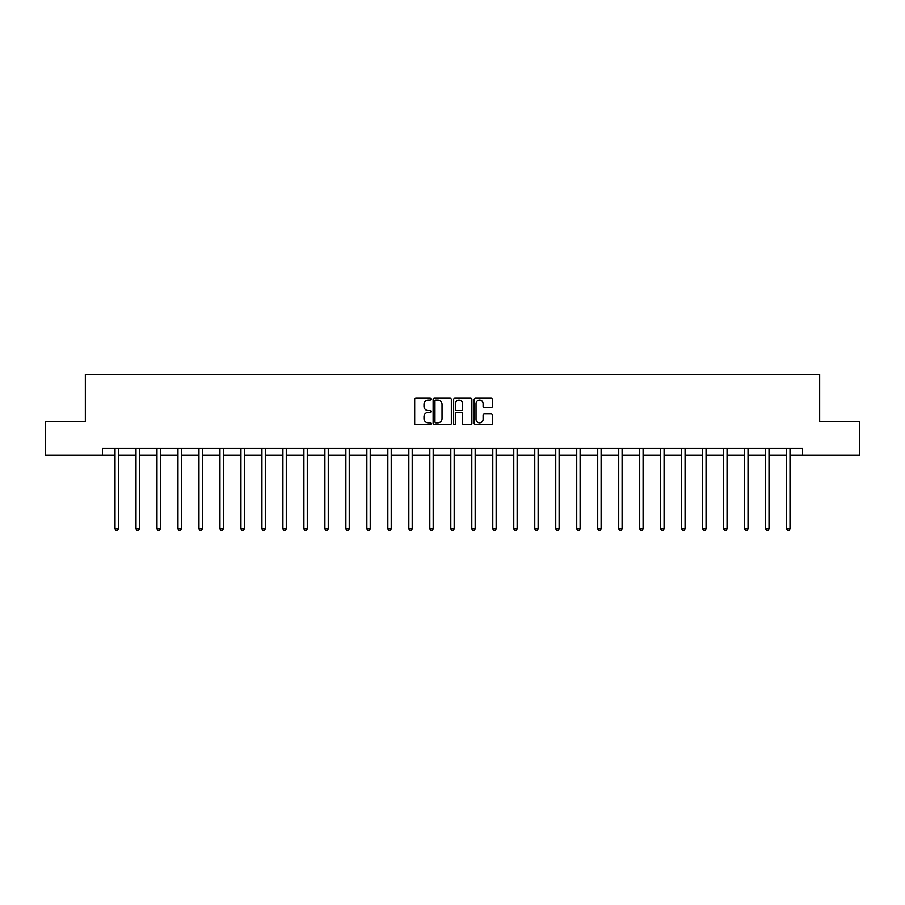 <?xml version="1.0" encoding="UTF-8"?>
<svg xmlns="http://www.w3.org/2000/svg" width="905" height="905" viewBox="0 0 905 905"><rect width="100%" height="100%" fill="white"/><g stroke="black" fill="none" stroke-linecap="round" stroke-linejoin="round"><path stroke-width="1.36" d="M430.972 399.173A0.928 0.928 0 0 0 430.045 398.245L416.017 398.245A1.324 1.324 0 0 0 414.694 399.569L414.694 423.336A1.324 1.324 0 0 0 416.017 424.66L430.045 424.66A0.928 0.928 0 0 0 430.972 423.732A0.928 0.928 0 0 0 430.045 422.805L428.235 422.805A4.231 4.231 0 0 1 424.004 418.585L424.004 416.605A4.231 4.231 0 0 1 428.235 412.375L430.045 412.375A0.928 0.928 0 0 0 430.972 411.447A0.928 0.928 0 0 0 430.045 410.531L428.235 410.531A4.231 4.231 0 0 1 424.004 406.3L424.004 404.32A4.231 4.231 0 0 1 428.235 400.101L430.045 400.101A0.928 0.928 0 0 0 430.972 399.173M491.098 407.555A1.324 1.324 0 0 0 492.411 406.232L492.411 399.569A1.324 1.324 0 0 0 491.098 398.245L475.51 398.245A1.324 1.324 0 0 0 474.186 399.569L474.186 423.336A1.324 1.324 0 0 0 475.51 424.66L491.098 424.66A1.324 1.324 0 0 0 492.411 423.336L492.411 415.282A1.324 1.324 0 0 0 491.098 413.958L484.424 413.958A1.324 1.324 0 0 0 483.1 415.282L483.1 419.275A3.53 3.53 0 0 1 479.571 422.805A3.53 3.53 0 0 1 476.041 419.275L476.041 403.63A3.53 3.53 0 0 1 479.571 400.101A3.53 3.53 0 0 1 483.1 403.63L483.1 406.232A1.324 1.324 0 0 0 484.424 407.555L491.098 407.555M102.435 455.181L45.25 455.181L45.25 421.538L85.342 421.538L85.342 374.455L819.659 374.455L819.659 421.538L859.75 421.538L859.75 455.181L802.565 455.181L802.565 448.45L102.435 448.45L102.435 455.181L115.014 455.181M451.346 399.569A1.324 1.324 0 0 0 450.023 398.245L434.445 398.245A1.324 1.324 0 0 0 433.122 399.569L433.122 423.336A1.324 1.324 0 0 0 434.445 424.66L450.023 424.66A1.324 1.324 0 0 0 451.346 423.336L451.346 399.569M454.977 398.245L470.555 398.245A1.324 1.324 0 0 1 471.878 399.569L471.878 423.336A1.324 1.324 0 0 1 470.555 424.66L463.892 424.66A1.324 1.324 0 0 1 462.568 423.336L462.568 413.698A1.324 1.324 0 0 0 461.245 412.375L456.821 412.375A1.324 1.324 0 0 0 455.509 413.698L455.509 423.732A0.928 0.928 0 0 1 454.582 424.66A0.928 0.928 0 0 1 453.654 423.732L453.654 399.569A1.324 1.324 0 0 1 454.977 398.245M118.374 455.181L135.999 455.181M139.359 455.181L156.984 455.181M160.343 455.181L177.968 455.181M181.339 455.181L198.964 455.181M202.324 455.181L219.949 455.181M223.309 455.181L240.934 455.181M244.305 455.181L261.93 455.181M265.289 455.181L282.914 455.181M286.274 455.181L303.899 455.181M307.27 455.181L324.895 455.181M328.255 455.181L345.88 455.181M349.24 455.181L366.864 455.181M370.224 455.181L387.849 455.181M391.22 455.181L408.845 455.181M412.205 455.181L429.83 455.181M433.19 455.181L450.814 455.181M454.186 455.181L471.81 455.181M475.17 455.181L492.795 455.181M496.155 455.181L513.78 455.181M517.151 455.181L534.776 455.181M538.136 455.181L555.76 455.181M559.12 455.181L576.745 455.181M580.105 455.181L597.73 455.181M601.101 455.181L618.726 455.181M622.086 455.181L639.711 455.181M643.07 455.181L660.695 455.181M664.066 455.181L681.691 455.181M685.051 455.181L702.676 455.181M706.036 455.181L723.661 455.181M727.032 455.181L744.657 455.181M748.016 455.181L765.641 455.181M769.001 455.181L786.626 455.181M789.986 455.181L802.565 455.181M435.893 400.101A0.928 0.928 0 0 0 434.966 401.017L434.966 421.888A0.928 0.928 0 0 0 435.893 422.805L437.805 422.805A4.231 4.231 0 0 0 442.036 418.585L442.036 404.32A4.231 4.231 0 0 0 437.805 400.101L435.893 400.101M462.568 403.698A3.53 3.53 0 0 0 459.039 400.157A3.53 3.53 0 0 0 455.509 403.698L455.509 409.207A1.324 1.324 0 0 0 456.821 410.531L461.245 410.531A1.324 1.324 0 0 0 462.568 409.207L462.568 403.698M118.544 448.45L118.465 448.642A1.346 1.346 0 0 0 118.374 449.152L118.374 528.792L115.014 528.792L115.014 449.152A1.346 1.346 0 0 0 114.912 448.642L114.833 448.45M118.374 528.792L117.367 530.545L116.021 530.545L115.014 528.792M139.54 448.45L139.461 448.642A1.346 1.346 0 0 0 139.359 449.152L139.359 528.792L135.999 528.792L135.999 449.152A1.346 1.346 0 0 0 135.897 448.642L135.818 448.45M139.359 528.792L138.352 530.545L137.006 530.545L135.999 528.792M160.524 448.45L160.445 448.642A1.346 1.346 0 0 0 160.343 449.152L160.343 528.792L156.984 528.792L156.984 449.152A1.346 1.346 0 0 0 156.893 448.642L156.803 448.45M160.343 528.792L159.337 530.545L157.99 530.545L156.984 528.792M181.509 448.45L181.43 448.642A1.346 1.346 0 0 0 181.339 449.152L181.339 528.792L177.968 528.792L177.968 449.152A1.346 1.346 0 0 0 177.878 448.642L177.799 448.45M181.339 528.792L180.333 530.545L178.986 530.545L177.968 528.792M202.505 448.45L202.426 448.642A1.346 1.346 0 0 0 202.324 449.152L202.324 528.792L198.964 528.792L198.964 449.152A1.346 1.346 0 0 0 198.862 448.642L198.783 448.45M202.324 528.792L201.317 530.545L199.971 530.545L198.964 528.792M223.49 448.45L223.411 448.642A1.346 1.346 0 0 0 223.309 449.152L223.309 528.792L219.949 528.792L219.949 449.152A1.346 1.346 0 0 0 219.847 448.642L219.768 448.45M223.309 528.792L222.302 530.545L220.956 530.545L219.949 528.792M244.474 448.45L244.395 448.642A1.346 1.346 0 0 0 244.305 449.152L244.305 528.792L240.934 528.792L240.934 449.152A1.346 1.346 0 0 0 240.843 448.642L240.764 448.45M244.305 528.792L243.287 530.545L241.952 530.545L240.934 528.792M265.47 448.45L265.391 448.642A1.346 1.346 0 0 0 265.289 449.152L265.289 528.792L261.93 528.792L261.93 449.152A1.346 1.346 0 0 0 261.828 448.642L261.749 448.45M265.289 528.792L264.283 530.545L262.936 530.545L261.93 528.792M286.455 448.45L286.376 448.642A1.346 1.346 0 0 0 286.274 449.152L286.274 528.792L282.914 528.792L282.914 449.152A1.346 1.346 0 0 0 282.812 448.642L282.733 448.45M286.274 528.792L285.267 530.545L283.921 530.545L282.914 528.792M307.44 448.45L307.361 448.642A1.346 1.346 0 0 0 307.27 449.152L307.27 528.792L303.899 528.792L303.899 449.152A1.346 1.346 0 0 0 303.809 448.642L303.729 448.45M307.27 528.792L306.252 530.545L304.906 530.545L303.899 528.792M328.425 448.45L328.345 448.642A1.346 1.346 0 0 0 328.255 449.152L328.255 528.792L324.895 528.792L324.895 449.152A1.346 1.346 0 0 0 324.793 448.642L324.714 448.45M328.255 528.792L327.248 530.545L325.902 530.545L324.895 528.792M349.421 448.45L349.341 448.642A1.346 1.346 0 0 0 349.24 449.152L349.24 528.792L345.88 528.792L345.88 449.152A1.346 1.346 0 0 0 345.778 448.642L345.699 448.45M349.24 528.792L348.233 530.545L346.887 530.545L345.88 528.792M370.405 448.45L370.326 448.642A1.346 1.346 0 0 0 370.224 449.152L370.224 528.792L366.864 528.792L366.864 449.152A1.346 1.346 0 0 0 366.774 448.642L366.695 448.45M370.224 528.792L369.217 530.545L367.871 530.545L366.864 528.792M391.39 448.45L391.311 448.642A1.346 1.346 0 0 0 391.22 449.152L391.22 528.792L387.849 528.792L387.849 449.152A1.346 1.346 0 0 0 387.759 448.642L387.679 448.45M391.22 528.792L390.213 530.545L388.867 530.545L387.849 528.792M412.386 448.45L412.307 448.642A1.346 1.346 0 0 0 412.205 449.152L412.205 528.792L408.845 528.792L408.845 449.152A1.346 1.346 0 0 0 408.743 448.642L408.664 448.45M412.205 528.792L411.198 530.545L409.852 530.545L408.845 528.792M433.371 448.45L433.291 448.642A1.346 1.346 0 0 0 433.19 449.152L433.19 528.792L429.83 528.792L429.83 449.152A1.346 1.346 0 0 0 429.728 448.642L429.649 448.45M433.19 528.792L432.183 530.545L430.837 530.545L429.83 528.792M454.355 448.45L454.276 448.642A1.346 1.346 0 0 0 454.186 449.152L454.186 528.792L450.814 528.792L450.814 449.152A1.346 1.346 0 0 0 450.724 448.642L450.645 448.45M454.186 528.792L453.167 530.545L451.833 530.545L450.814 528.792M475.351 448.45L475.272 448.642A1.346 1.346 0 0 0 475.17 449.152L475.17 528.792L471.81 528.792L471.81 449.152A1.346 1.346 0 0 0 471.709 448.642L471.629 448.45M475.17 528.792L474.163 530.545L472.817 530.545L471.81 528.792M496.336 448.45L496.257 448.642A1.346 1.346 0 0 0 496.155 449.152L496.155 528.792L492.795 528.792L492.795 449.152A1.346 1.346 0 0 0 492.693 448.642L492.614 448.45M496.155 528.792L495.148 530.545L493.802 530.545L492.795 528.792M517.321 448.45L517.241 448.642A1.346 1.346 0 0 0 517.151 449.152L517.151 528.792L513.78 528.792L513.78 449.152A1.346 1.346 0 0 0 513.689 448.642L513.61 448.45M517.151 528.792L516.133 530.545L514.787 530.545L513.78 528.792M538.305 448.45L538.226 448.642A1.346 1.346 0 0 0 538.136 449.152L538.136 528.792L534.776 528.792L534.776 449.152A1.346 1.346 0 0 0 534.674 448.642L534.595 448.45M538.136 528.792L537.129 530.545L535.783 530.545L534.776 528.792M559.301 448.45L559.222 448.642A1.346 1.346 0 0 0 559.12 449.152L559.12 528.792L555.76 528.792L555.76 449.152A1.346 1.346 0 0 0 555.659 448.642L555.58 448.45M559.12 528.792L558.114 530.545L556.767 530.545L555.76 528.792M580.286 448.45L580.207 448.642A1.346 1.346 0 0 0 580.105 449.152L580.105 528.792L576.745 528.792L576.745 449.152A1.346 1.346 0 0 0 576.655 448.642L576.576 448.45M580.105 528.792L579.098 530.545L577.752 530.545L576.745 528.792M601.271 448.45L601.192 448.642A1.346 1.346 0 0 0 601.101 449.152L601.101 528.792L597.73 528.792L597.73 449.152A1.346 1.346 0 0 0 597.639 448.642L597.56 448.45M601.101 528.792L600.094 530.545L598.748 530.545L597.73 528.792M622.267 448.45L622.188 448.642A1.346 1.346 0 0 0 622.086 449.152L622.086 528.792L618.726 528.792L618.726 449.152A1.346 1.346 0 0 0 618.624 448.642L618.545 448.45M622.086 528.792L621.079 530.545L619.733 530.545L618.726 528.792M643.251 448.45L643.172 448.642A1.346 1.346 0 0 0 643.07 449.152L643.07 528.792L639.711 528.792L639.711 449.152A1.346 1.346 0 0 0 639.609 448.642L639.53 448.45M643.07 528.792L642.064 530.545L640.717 530.545L639.711 528.792M664.236 448.45L664.157 448.642A1.346 1.346 0 0 0 664.066 449.152L664.066 528.792L660.695 528.792L660.695 449.152A1.346 1.346 0 0 0 660.605 448.642L660.526 448.45M664.066 528.792L663.048 530.545L661.713 530.545L660.695 528.792M685.232 448.45L685.153 448.642A1.346 1.346 0 0 0 685.051 449.152L685.051 528.792L681.691 528.792L681.691 449.152A1.346 1.346 0 0 0 681.589 448.642L681.51 448.45M685.051 528.792L684.044 530.545L682.698 530.545L681.691 528.792M706.217 448.45L706.138 448.642A1.346 1.346 0 0 0 706.036 449.152L706.036 528.792L702.676 528.792L702.676 449.152A1.346 1.346 0 0 0 702.574 448.642L702.495 448.45M706.036 528.792L705.029 530.545L703.683 530.545L702.676 528.792M727.201 448.45L727.122 448.642A1.346 1.346 0 0 0 727.032 449.152L727.032 528.792L723.661 528.792L723.661 449.152A1.346 1.346 0 0 0 723.57 448.642L723.491 448.45M727.032 528.792L726.014 530.545L724.667 530.545L723.661 528.792M748.197 448.45L748.107 448.642A1.346 1.346 0 0 0 748.016 449.152L748.016 528.792L744.657 528.792L744.657 449.152A1.346 1.346 0 0 0 744.555 448.642L744.476 448.45M748.016 528.792L747.01 530.545L745.663 530.545L744.657 528.792M769.182 448.45L769.103 448.642A1.346 1.346 0 0 0 769.001 449.152L769.001 528.792L765.641 528.792L765.641 449.152A1.346 1.346 0 0 0 765.54 448.642L765.46 448.45M769.001 528.792L767.994 530.545L766.648 530.545L765.641 528.792M790.167 448.45L790.088 448.642A1.346 1.346 0 0 0 789.986 449.152L789.986 528.792L786.626 528.792L786.626 449.152A1.346 1.346 0 0 0 786.536 448.642L786.456 448.45M789.986 528.792L788.979 530.545L787.633 530.545L786.626 528.792"/></g></svg>
